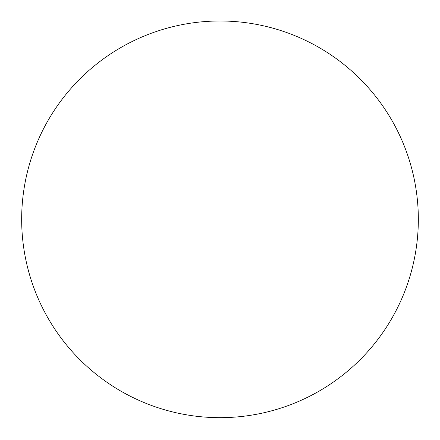 <?xml version="1.0" encoding="UTF-8"?>
<svg xmlns="http://www.w3.org/2000/svg" width="440" height="440" viewBox="0 0 440 440"><rect width="100%" height="100%" fill="white"/><g stroke="black" fill="none" stroke-linecap="round" stroke-linejoin="round"><path stroke-width="0.66" d="M220 417.665A198.336 198.336 0 0 0 391.765 120.164A198.336 198.336 0 0 0 48.235 120.164A198.336 198.336 0 0 0 220 417.665"/></g></svg>
